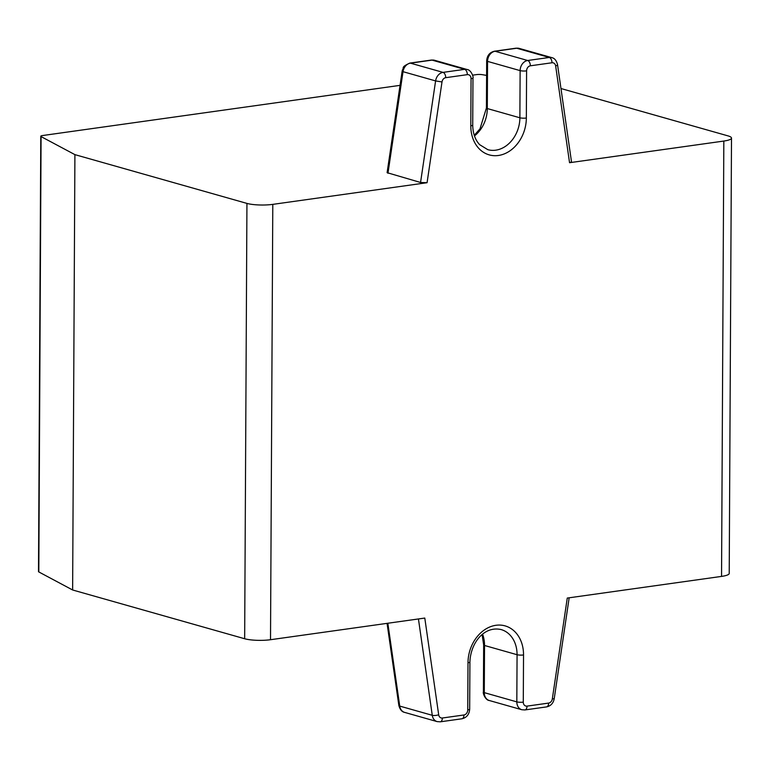 <?xml version="1.0" encoding="UTF-8"?>
<svg xmlns="http://www.w3.org/2000/svg" width="770" height="770" viewBox="0 0 770 770"><rect width="100%" height="100%" fill="white"/><g stroke="black" fill="none" stroke-linecap="round" stroke-linejoin="round"><path stroke-width="1.16" d="M555.661 65.999A4.63 1.376 -8.2 0 0 557.528 64.574C556.431 60.474 554.506 58.164 551.772 57.625A9.259 7.344 -74.2 0 0 549.299 57.461L516.718 48.231L495.1 51.263A4.63 2.656 -98 0 0 494.436 51.215C489.653 52.379 487.064 55.584 486.669 60.84A4.63 0.934 -179.7 0 0 487.554 61.388L487.304 108.551L519.885 117.781L520.125 70.619L487.554 61.388A9.259 7.344 -74.2 0 1 495.1 51.263L527.681 60.503L549.299 57.461A4.63 2.656 82 0 1 551.984 62.765A4.63 3.677 -74.2 0 1 555.661 65.999L569.55 162.711L723.829 141.054A18.518 3.725 0.3 0 0 731.5 138.08L729.219 573.429A18.518 3.725 -179.7 0 1 721.548 576.403L567.269 598.059L552.34 698.823L554.217 698.727C553.312 703.26 550.762 705.984 546.565 706.899L524.947 709.94A4.63 2.656 82 0 0 527.017 706.119L548.625 703.087A4.63 2.656 82 0 1 546.565 706.899M731.5 138.08A18.518 3.725 0.3 0 0 727.987 135.876L560.974 88.531M467.746 709.911L467.996 662.749A4.63 0.934 0.3 0 0 469.912 661.998L469.671 709.16A4.63 0.934 0.3 0 1 467.746 709.911A4.63 3.677 -74.2 0 1 463.973 714.974A4.63 2.656 82 0 1 461.904 718.785L440.296 721.817A4.63 2.656 82 0 0 442.355 718.006A4.63 3.677 -74.2 0 1 438.679 714.772L424.79 618.06L270.511 639.716A18.518 3.725 -179.7 0 1 244.658 638.744L72.63 589.984L74.911 154.635L246.939 203.405A18.518 3.725 0.3 0 0 272.792 204.368L427.071 182.711L441.999 81.957A4.63 3.677 -74.2 0 1 445.714 77.683A4.63 2.656 -98 0 0 443.019 72.38L464.637 69.348A9.259 7.344 -74.2 0 1 467.12 69.512L434.54 60.272A9.259 7.344 -74.2 0 0 432.066 60.118L464.637 69.348A4.63 2.656 82 0 1 467.323 74.651A4.63 3.677 -74.2 0 1 471.057 78.656A4.63 0.934 0.3 0 0 472.972 77.914C473.752 77.347 471.125 69.8 467.12 69.512M400.044 85.355L42.697 135.52A4.63 0.934 0.3 0 0 40.781 136.261A4.63 0.934 0.3 0 0 41.08 136.598L74.911 154.635M72.63 589.984L38.808 571.937A4.63 0.934 -179.7 0 1 38.5 571.61L40.781 136.261M486.592 75.402L482.261 74.671A4.63 0.934 0.3 0 0 476.63 74.603L472.597 75.171M569.55 162.711L571.513 161.931L557.528 64.574M434.54 60.272L431.392 60.06A4.63 2.656 82 0 1 432.066 60.118L410.449 63.15A9.259 7.344 -74.2 0 0 403.018 71.677L402.132 71.273L387.108 172.673L420.555 182.48L427.071 182.711M482.617 634.249A29.626 23.504 -74.2 0 1 484.532 645.481L517.065 654.712L516.824 701.874L484.282 692.644L484.532 645.481A4.63 0.934 0.3 0 1 483.656 644.933L482.116 634.663M469.912 661.998C470.499 643.441 483.791 625.625 501.135 629.571A29.626 23.504 -74.2 0 1 517.065 654.712A4.63 0.934 -179.7 0 0 523.533 654.952L523.282 702.115A4.63 0.934 -179.7 0 1 516.824 701.874A9.259 7.344 -74.2 0 0 521.8 709.728L524.947 709.94M521.8 709.728L489.268 700.498A9.259 7.344 -74.2 0 1 484.282 692.644A4.63 0.934 0.3 0 1 483.406 692.095L483.656 644.933M552.34 698.823A4.63 3.677 -74.2 0 1 548.625 703.087M527.017 706.119A4.63 3.677 -74.2 0 1 523.282 702.115M467.996 662.749A34.255 27.181 -74.2 0 1 495.938 625.288A34.255 27.181 -74.2 0 1 523.533 654.952M442.355 718.006L463.973 714.974M438.679 714.772A4.63 1.376 171.8 0 1 432.268 715.311A9.259 7.344 -74.2 0 0 437.148 721.606L440.296 721.817M471.057 78.656L470.807 125.818A4.63 0.934 0.3 0 0 472.722 125.077C472.905 133.489 475.225 140.024 479.691 144.693L487.785 149.659A29.626 23.504 -74.2 0 0 519.885 117.781A4.63 0.934 -179.7 0 0 526.343 118.031L526.593 70.869A4.63 0.934 0.3 0 1 520.125 70.619A9.259 7.344 -74.2 0 1 527.681 60.503A4.63 2.656 -98 0 1 530.366 65.806L551.984 62.765M486.669 60.84L486.428 108.002A4.63 0.934 -179.7 0 0 487.304 108.551A29.626 23.504 -74.2 0 1 474.464 135.934M445.714 77.683L467.323 74.651M526.343 118.031A34.255 27.181 -74.2 0 1 498.402 155.482A34.255 27.181 -74.2 0 1 470.807 125.818M526.593 70.869A4.63 3.677 -74.2 0 1 530.366 65.806M437.148 721.606L404.606 712.385A9.259 7.344 -74.2 0 1 399.736 706.09L432.268 715.311L418.437 618.945M404.606 712.385C401.911 711.884 399.986 709.574 398.85 705.445A4.63 1.376 -8.2 0 0 399.736 706.09L387.839 623.248M723.829 141.054L721.548 576.403M270.511 639.716L272.792 204.368M244.658 638.744L246.939 203.405M431.392 60.06L409.775 63.102A4.63 2.656 82 0 1 410.449 63.15L443.019 72.38A9.259 7.344 -74.2 0 0 435.599 80.917L441.999 81.957M519.192 48.395A9.259 7.344 -74.2 0 0 516.718 48.231A4.63 2.656 -98 0 0 516.054 48.183L519.192 48.395L551.772 57.625M41.08 136.598L38.808 571.937M387.974 173.25L403.018 71.677L435.599 80.917L420.555 182.48M461.904 718.785C466.687 717.621 469.276 714.416 469.671 709.16M472.722 125.077L472.972 77.914M489.268 700.498C485.273 700.219 482.626 692.663 483.406 692.095M569.165 597.79L554.217 698.727M516.054 48.183L494.436 51.215M474.253 135.308L480.008 128.821L486.428 108.002M402.132 71.273L402.412 69.964C404.51 67.606 400.342 67.423 409.775 63.102M387.06 623.354L398.85 705.445"/></g></svg>
